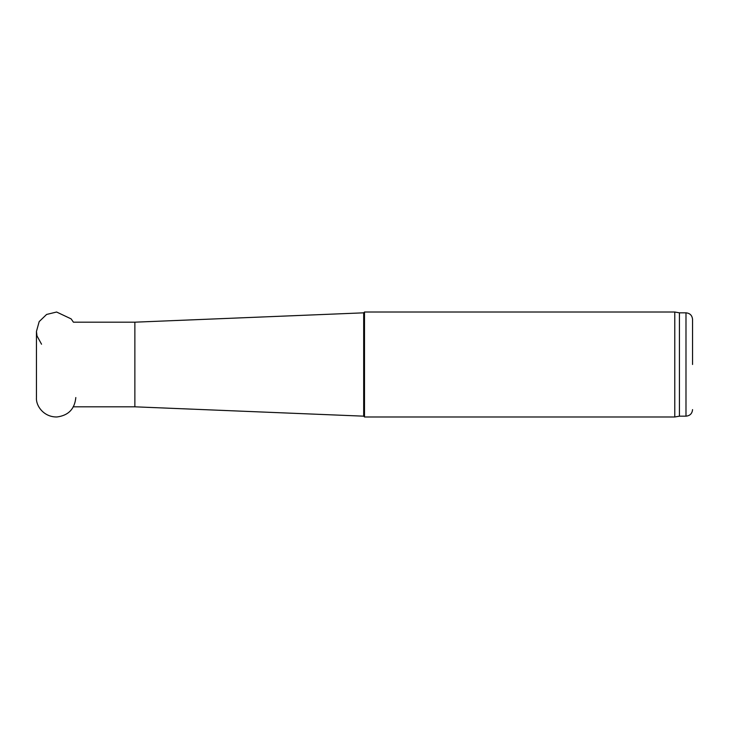 <?xml version="1.0" encoding="UTF-8"?>
<svg xmlns="http://www.w3.org/2000/svg" width="729" height="729" viewBox="0 0 729 729"><rect width="100%" height="100%" fill="white"/><g stroke="black" fill="none" stroke-linecap="round" stroke-linejoin="round"><path stroke-width="1.09" d="M364.5 364.5L364.5 312.012L674.781 312.012L674.781 416.988L364.5 416.988L364.5 364.5M679.428 312.832L685.989 312.832L685.989 416.168L679.428 416.168L679.428 312.832L674.781 312.012M692.55 364.5L692.55 319.393L692.55 364.5M73.128 406.818L134.865 406.818L134.865 322.182L73.419 322.182L71.141 318.892L56.607 312.021L46.601 314.454L39.184 321.598L36.45 331.449L36.45 397.223M134.865 406.818L363.68 416.168L363.68 312.832L364.5 312.012M36.45 397.551C35.757 405.962 43.931 417.252 56.953 416.97C68.408 415.494 74.695 409.024 75.816 397.551M41.535 344.216L36.979 335.878L36.45 331.449M679.428 416.168L674.781 416.988M685.989 312.832C689.971 313.224 692.158 315.411 692.55 319.393M685.989 416.168C689.971 415.776 692.158 413.589 692.55 409.607M134.865 322.182L363.68 312.832M363.68 416.168L364.5 416.988"/></g></svg>
